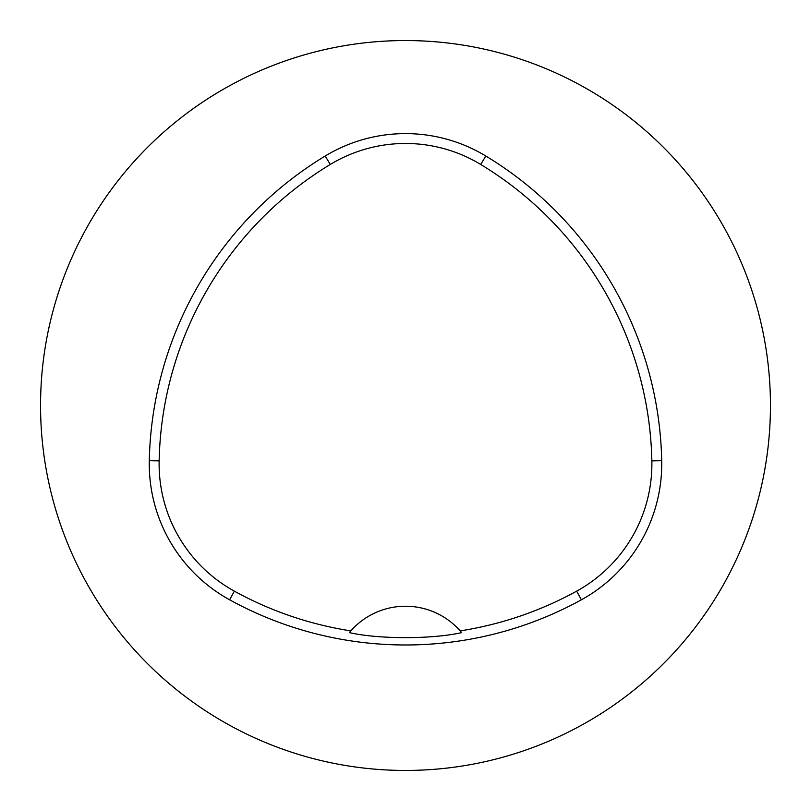 <?xml version="1.0" encoding="UTF-8"?>
<svg xmlns="http://www.w3.org/2000/svg" width="811" height="811" viewBox="0 0 811 811"><rect width="100%" height="100%" fill="white"/><g stroke="black" fill="none" stroke-linecap="round" stroke-linejoin="round"><path stroke-width="1.22" d="M770.45 405.5A364.95 364.95 0 0 1 223.025 721.557A364.95 364.95 0 0 1 223.025 89.443A364.95 364.95 0 0 1 770.45 405.5M460.699 631.455A72.99 72.99 0 0 1 461.672 632.6C432.476 639.311 378.605 639.321 349.328 632.6A72.99 72.99 0 0 1 350.301 631.455M349.328 632.6L350.808 630.887A72.99 72.99 0 0 1 460.192 630.887L461.672 632.6M350.808 630.887A355.096 355.096 0 0 1 234.359 591.158A145.25 145.25 0 0 1 159.149 460.881A355.096 355.096 0 0 1 330.29 164.461A145.25 145.25 0 0 1 480.71 164.461A355.096 355.096 0 0 1 651.851 460.881A145.25 145.25 0 0 1 576.641 591.158A355.096 355.096 0 0 1 460.192 630.887M229.604 599.795A364.95 364.95 0 0 0 581.396 599.795A155.104 155.104 0 0 0 661.705 460.678A364.95 364.95 0 0 0 485.819 156.026A155.104 155.104 0 0 0 325.181 156.026A364.95 364.95 0 0 0 149.295 460.678A155.104 155.104 0 0 0 229.604 599.795L234.359 591.158M581.396 599.795L576.641 591.158M661.705 460.678L651.851 460.881M485.819 156.026L480.71 164.461M325.181 156.026L330.29 164.461M149.295 460.678L159.149 460.881"/></g></svg>
